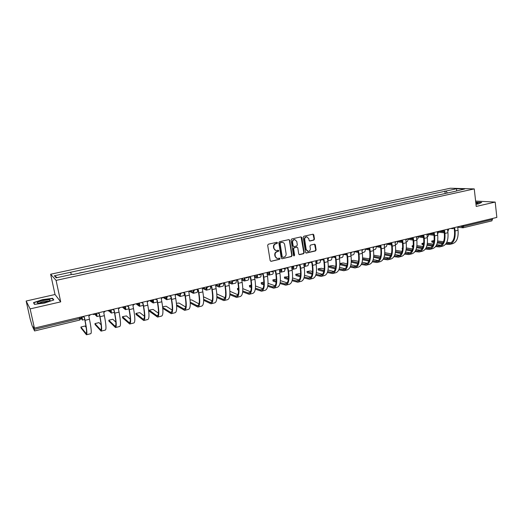 <?xml version="1.0" encoding="UTF-8"?>
<svg xmlns="http://www.w3.org/2000/svg" width="523" height="523" viewBox="0 0 523 523"><rect width="100%" height="100%" fill="white"/><g stroke="black" fill="none" stroke-linecap="round" stroke-linejoin="round"><path stroke-width="0.78" d="M277.484 242.777L276.83 242.299L268.332 244.208L267.665 245.248L270.175 260.65L271.117 261.317L279.57 259.336L280.027 258.617L279.504 258.133L277.713 258.467C276.419 258.362 275.614 257.63 275.307 256.277L275.098 254.995C274.987 253.309 275.686 252.204 277.21 251.687L278.301 251.432L278.759 250.707L278.223 250.229L276.477 250.55C275.157 250.458 274.34 249.719 274.026 248.34L273.817 247.059C273.706 245.365 274.405 244.261 275.928 243.744L277.027 243.496L277.484 242.777M275.745 250.439L273.679 248.262L273.477 246.98C273.359 245.287 274.065 244.182 275.582 243.666L276.68 243.424L277.138 242.698L276.876 242.293M270.927 261.337L279.223 259.245L279.445 258.14M276.961 258.336L274.961 256.185L274.758 254.91C274.647 253.224 275.346 252.119 276.863 251.602L277.955 251.347L278.164 250.229M313.833 240.116L314.467 239.109L313.826 234.873L313.074 234.186L303.85 236.239L303.209 237.259L305.543 252.393L306.275 253.073L315.474 250.942L316.108 249.929L315.336 244.836L314.598 244.163L310.584 245.065L309.943 246.085L310.335 248.615C310.374 250.236 309.662 251.158 308.184 251.38L306.223 249.569L304.693 239.606C304.641 238.004 305.34 237.082 306.792 236.841L308.812 238.678L309.067 240.332L309.812 241.018L313.833 240.116L313.454 240.05L314.088 239.037L313.009 234.193M60.714 301.869L55.026 294.508L26.15 301.019L30.125 308.897L60.714 301.869L56.085 280.393L474.256 188.908L476.218 206.435L495.203 202.074L496.85 217.431L34.42 328.124L33.635 326.457L34.296 329.405L79.627 318.527L81.235 317.899L81.13 316.945M30.125 308.897L34.42 328.124M289.722 240.292L288.801 239.619L279.478 241.711L278.818 242.737L281.276 258.061L282.021 258.741L291.474 256.551L292.122 255.531L289.722 240.292L288.925 239.599M291.742 238.959L300.947 236.893L301.856 237.56L304.196 252.714L303.549 253.727L299.476 254.662L298.738 253.982L297.783 247.837L296.874 247.17L294.259 247.771L293.612 248.798L294.619 255.204L294.044 255.937L293.527 255.459L291.095 239.979L291.742 238.959M26.15 301.019L30.21 319.161L32.132 325.698L34.544 330.922L34.296 329.405M55.026 294.508L50.639 274.235L450.264 188.234L474.256 188.908M495.203 202.074L475.616 201.061M492.476 218.477L491.921 220.856L463.3 227.747M85.955 271.705L79.555 272.96M100.619 268.515L94.29 269.75M115.073 265.364L108.823 266.586M129.325 262.265L123.14 263.474M143.374 259.205L137.261 260.402M157.227 256.192L151.186 257.368M170.884 253.217L164.908 254.381M184.358 250.282L178.448 251.439M197.642 247.392L191.797 248.53M210.743 244.535L204.964 245.666M223.674 241.724L217.954 242.835M236.429 238.946L230.774 240.05M249.007 236.206L243.417 237.298M261.428 233.506L255.891 234.579M273.679 230.839L268.201 231.905M285.767 228.205L280.348 229.257M297.705 225.603L292.344 226.649M309.485 223.04L304.177 224.073M315.879 221.647L316.212 221.575M321.115 220.51L315.859 221.53M327.411 219.137L327.758 219.065M332.595 218.013L327.391 219.019M338.799 216.659L339.152 216.581M343.931 215.541L338.78 216.542M350.044 214.214L350.403 214.129M355.124 213.103L350.024 214.097M361.145 211.795L361.517 211.71M366.172 210.697L361.125 211.678M372.108 209.409L372.487 209.324M377.09 208.324L372.088 209.292M382.934 207.049L383.32 206.964M387.87 205.977L382.921 206.931M393.629 204.722L394.028 204.637M398.513 203.656L393.616 204.604M404.194 202.421L404.599 202.336M409.032 201.368L404.181 202.309M414.628 200.152L415.04 200.061M419.42 199.106L414.615 200.034M424.938 197.903L425.356 197.812M429.684 196.87L424.924 197.792M435.123 195.687L435.548 195.595M439.823 194.667L435.11 195.576M447.374 193.02L445.982 191.045L456.71 188.725L464.751 188.953L455.03 191.353L73.135 274.497L72.821 274.215L56.196 277.831L54.333 275.778L70.644 272.248L71.357 274.536M445.982 191.045L70.644 272.248M56.085 280.393L50.639 274.235M52.607 298.3L42.566 299.627L33.498 302.634L34.459 304.366L44.736 303.013L53.81 299.954L52.607 298.3L52.79 299.156M475.976 204.271L478.421 203.931L481.722 202.394L475.74 202.179M445.191 193.497L444.89 191.006M54.333 275.778L57.164 277.621M456.546 190.738L456.71 188.725M34.721 304.334L33.858 302.784L42.566 299.627M282.021 258.741L291.115 256.466L291.762 255.44L289.363 240.22M280.544 242.705L280.08 243.43L282.23 256.871L282.753 257.349L284.022 257.068C285.525 256.545 286.218 255.446 286.114 253.773L284.656 244.601C284.335 243.215 283.518 242.476 282.185 242.391L280.191 242.633L279.733 243.352L280.08 243.43M282.512 257.283L281.884 256.78L279.733 243.352M282.531 242.411L281.688 242.45M280.191 242.633L281.341 242.371M299.136 254.577L303.183 253.642L303.824 252.629L301.045 236.88M296.972 247.144L293.9 247.693L293.253 248.713L294.259 255.119L294.619 255.204M293.756 255.845L294.259 255.119M296.783 241.436L294.743 239.599C293.266 239.835 292.553 240.763 292.605 242.384L293.161 245.921L294.076 246.588L296.691 245.993L297.332 244.967L296.783 241.436M294.965 239.606L294.384 239.527C292.906 239.763 292.194 240.691 292.246 242.312L292.605 242.384M293.612 246.542L292.802 245.843L292.246 242.312M309.492 240.946L313.454 240.05M306.981 236.847L306.419 236.775C304.968 237.011 304.268 237.932 304.321 239.534L304.693 239.606M307.596 251.282L305.85 249.484L304.321 239.534M305.942 252.988L315.094 250.857L315.729 249.85L314.545 244.163M81.281 317.86L82.15 318.86L82.006 316.735M82.144 316.703L82.425 320.043L81.215 318.638M82.301 316.663L84.386 317.232L85.04 320.324C86.851 329.327 87.321 334.138 86.439 334.766L81.104 328.065M86.164 327.398L85.046 326.019L80.888 327.038L86.158 333.576C86.975 332.988 86.543 328.496 84.85 320.102L84.255 317.265M90.479 314.709L88.825 316.167L89.472 319.252C91.27 328.241 91.702 333.053 90.78 333.687L86.53 334.746M95.434 314.075L96.709 315.362L96.624 313.238M96.781 313.199L96.984 316.539L94.938 314.441M109.863 310.852L111.059 311.911L111.039 309.786M111.216 309.74L111.334 313.081L109.098 311.061M38.349 303.268C42.141 303.118 45.776 302.327 49.247 300.902C50.561 300.195 50.456 299.81 48.933 299.725C45.697 299.548 37.14 301.791 37.159 302.824L38.349 303.268M48.685 301.156L47.848 301C44.35 301.209 41.448 301.902 39.133 303.098L38.97 303.268M42.638 299.862L52.372 298.574L53.457 300.078M34.041 303.608L33.858 302.784M475.943 203.996L477.832 203.427C478.532 203.002 477.859 202.806 475.812 202.839M476.662 203.826L475.917 203.754M475.76 202.362L481.33 202.578M97.311 313.074L99.37 313.637L100.004 316.709C101.756 325.659 102.116 330.464 101.07 331.131L95.134 324.613M101.168 324.927L99.03 322.606L94.924 323.606L100.789 329.948C101.763 329.32 101.429 324.835 99.795 316.493L99.213 313.676M105.371 311.139L103.744 312.591L104.371 315.657C106.11 324.587 106.431 329.392 105.345 330.065L101.174 331.105M112.105 309.531L114.132 310.1L114.753 313.153C116.446 322.044 116.694 326.842 115.491 327.542L108.974 321.214M115.864 322.168L112.818 319.233L108.771 320.226L115.21 326.365C116.328 325.705 116.099 321.233 114.517 312.937L113.949 310.139M120.048 307.629L118.44 309.06L119.054 312.107C120.735 320.985 120.95 325.783 119.702 326.496L115.609 327.509M123.951 307.517L125.213 308.505L125.285 306.628M125.442 306.334C125.795 308.393 125.808 309.505 125.481 309.668L122.297 307.093M137.464 303.948L139.164 305.151L139.334 303.654M139.549 303.445C139.804 305.223 139.765 306.177 139.432 306.301L135.993 303.811M150.572 300.32L152.919 301.843L153.154 300.503M153.416 300.365C153.612 302 153.54 302.869 153.187 302.987L149.506 300.575M157.318 301.967L153.226 302.98M126.684 306.04L128.678 306.609L129.286 309.642C130.92 318.481 131.064 323.266 129.704 324.005L122.624 317.853M130.292 319.252L126.422 315.912L122.454 316.683L129.423 322.841C130.691 322.148 130.56 317.677 129.031 309.439L128.475 306.655M134.516 304.164L132.927 305.589L133.528 308.616C135.15 317.435 135.261 322.227 133.855 322.972L129.841 323.972M141.053 302.601L143.014 303.17L143.609 306.184C145.191 314.964 145.231 319.749 143.72 320.521L136.091 314.539M144.472 316.238L139.844 312.636L135.921 313.388L143.439 319.363C144.851 318.638 144.812 314.179 143.335 305.981L142.792 303.216M148.774 300.751L147.205 302.163L147.793 305.171C149.356 313.944 149.369 318.716 147.813 319.501L143.871 320.481M155.22 299.208L157.148 299.777L157.724 302.771C159.254 311.505 159.195 316.278 157.541 317.082L149.375 311.277M158.423 313.179L153.082 309.4L149.205 310.139L157.26 315.931C158.802 315.173 158.861 310.727 157.436 302.582L156.907 299.829M155.488 299.483L155.128 299.234M162.823 297.391L161.28 298.783L161.849 301.778C163.366 310.492 163.274 315.258 161.574 316.075L157.704 317.043M163.987 297.11L166.491 298.581L166.765 297.254M167.059 297.188L166.752 299.718L162.843 297.384M171.099 297.96L170.72 298.764L166.798 299.705M172.159 310.093L166.151 306.21L162.627 306.726M169.177 295.868L171.086 296.436L171.642 299.411C173.12 308.093 172.963 312.852 171.165 313.695L162.797 308.407M162.699 307.4L170.89 312.551C172.564 311.76 172.714 307.321 171.335 299.228L170.818 296.495M169.504 296.181L169.066 295.894M176.682 294.07L175.153 295.456L175.708 298.43C177.173 307.093 176.983 311.852 175.146 312.702L171.341 313.65M177.225 293.939L179.873 295.364L180.187 293.933M180.5 293.939L180.134 296.495L176.493 294.514M184.456 293.207L184.05 295.547L180.187 296.482M185.685 307.001L179.043 303.059L176.441 303.255M182.945 292.573L184.822 293.142L185.364 296.096C186.796 304.726 186.541 309.479 184.606 310.348L176.65 305.785M176.584 304.791L184.331 309.217C186.136 308.4 186.371 303.968 185.037 295.92L184.534 293.2M183.318 292.926L182.808 292.605M190.339 290.801L188.836 292.174L189.378 295.129C190.79 303.745 190.509 308.492 188.528 309.374L184.796 310.302M190.326 290.84L193.072 292.194L193.418 290.566M193.752 290.644C193.915 292.279 193.772 293.168 193.333 293.311L189.888 291.605M197.655 289.958L197.191 292.383L193.386 293.298M199.008 303.909L191.764 299.947L190.071 299.954M196.517 289.324L198.361 289.892L198.897 292.828C200.276 301.405 199.93 306.151 197.857 307.053L190.274 303.085M190.235 302.098L197.583 305.922C199.518 305.079 199.838 300.66 198.557 292.658L198.06 289.951M196.929 289.703L196.36 289.363M203.807 287.578L202.323 288.938L202.852 291.873C204.212 300.437 203.839 305.177 201.734 306.086L198.06 307.001M203.656 287.964L206.095 289.062L206.454 287.101M206.814 287.304C206.997 289.049 206.846 290.01 206.356 290.173L203.022 288.657M210.671 286.676L210.161 289.252L206.408 290.16M212.142 300.836L203.525 296.796M209.9 286.12L211.717 286.682L212.24 289.605C213.567 298.136 213.136 302.869 210.932 303.798L203.676 300.326M203.669 299.352L210.664 302.68C212.711 301.81 213.123 297.391 211.88 289.441L211.403 286.748M210.351 286.526L209.723 286.159M217.091 284.401L215.62 285.748L216.143 288.663C217.457 297.182 216.993 301.908 214.757 302.85L211.148 303.745M216.751 285.068L218.947 285.97L219.333 283.865M219.68 283.852C219.915 285.793 219.758 286.872 219.202 287.075L215.875 285.682M223.504 283.368C223.654 285.068 223.471 286.003 222.955 286.173L219.261 287.062M223.099 282.963L224.89 283.525L225.4 286.427C226.681 294.907 226.158 299.627 223.831 300.588L216.868 297.541M216.895 296.574L223.563 299.483C225.733 298.581 226.217 294.174 225.021 286.271L224.557 283.59M223.583 283.388L222.903 283.008M230.192 281.263L228.741 282.603L229.244 285.499C230.512 293.965 229.963 298.685 227.603 299.653L224.06 300.535M216.803 293.893L225.086 297.783M229.63 282.172L231.624 282.923L232.055 280.818M232.408 280.733C232.643 282.708 232.467 283.799 231.879 284.022L228.78 282.832M236.167 280.099C236.344 281.923 236.154 282.93 235.585 283.126L231.937 284.009M225.688 292.854L225.661 291.873M225.629 291.324L225.544 292.788M236.115 279.844L237.88 280.406L238.377 283.296C239.612 291.723 239.004 296.436 236.559 297.424L229.865 294.737M229.924 293.776L236.285 296.325C238.573 295.397 239.135 291.004 237.985 283.139L237.527 280.478M236.625 280.289L235.906 279.897M243.11 278.171L241.678 279.498L242.169 282.381C243.391 290.795 242.764 295.502 240.279 296.502L236.795 297.365M229.904 291.278L237.847 294.75M242.28 279.275L244.13 279.916L244.607 277.811M244.98 277.726C245.202 279.687 245.006 280.779 244.385 281.008L241.783 280.093M248.654 276.844C248.87 278.805 248.667 279.897 248.039 280.125L244.444 280.988M238.593 290.213L237.664 289.82L237.455 288.761M238.553 288.095L237.416 288.565L238.593 289.239M248.955 276.772L250.7 277.334L251.177 280.204C252.367 288.585 251.681 293.285 249.111 294.299L242.672 291.919M242.757 290.971L248.843 293.207C251.243 292.252 251.883 287.872 250.772 280.053L250.327 277.406M249.491 277.229L248.726 276.824M255.858 275.118L254.44 276.438L254.923 279.295C256.1 287.67 255.387 292.364 252.786 293.39L249.36 294.24M242.803 288.631L250.439 291.742M254.681 276.373L256.473 276.948L256.996 274.85M256.603 274.941L257.015 275.078M257.381 274.752C257.591 276.706 257.375 277.798 256.728 278.033L254.596 277.347M261.042 274.176C261.186 275.961 260.951 276.955 260.336 277.157L256.793 278.014M251.302 287.545L249.634 286.892L249.412 285.833M251.308 285.015L249.379 285.643L251.334 286.584M261.624 273.738L263.337 274.3L263.808 277.151C264.952 285.486 264.187 290.173 261.5 291.219L255.289 289.108M255.407 288.16L261.232 290.134C263.736 289.154 264.455 284.78 263.383 277.007L262.951 274.372M262.173 274.209L261.376 273.797M268.43 272.11L267.031 273.418L267.501 276.262C268.632 284.584 267.841 289.265 265.122 290.317L261.762 291.154M255.512 285.97L262.853 288.761M267.057 273.549L268.659 274.019L269.221 271.921M268.619 272.065L269.24 272.261M269.62 271.823C269.822 273.764 269.58 274.856 268.907 275.091L267.227 274.614M273.254 271.561C273.333 273.163 273.071 274.059 272.47 274.235L268.972 275.078M263.821 284.865L261.448 284.002L261.219 282.943M263.893 282.06L261.186 282.753L263.886 283.911M274.117 270.751L275.811 271.313L276.268 274.144C277.373 282.433 276.523 287.107 273.725 288.18L267.724 286.297M267.874 285.362L273.464 287.094C276.072 286.094 276.863 281.734 275.83 274.006L275.405 271.378M274.686 271.228L273.849 270.809M280.838 269.142L279.452 270.437L279.91 273.261C281.001 281.537 280.132 286.212 277.301 287.29L274 288.108M268.031 283.296L275.098 285.813M279.517 270.822L280.681 271.13L281.282 269.031M280.779 269.312L281.302 269.469M281.701 268.933C281.89 270.862 281.636 271.953 280.929 272.195L279.687 271.882M285.29 268.815L284.447 271.345L281.001 272.182M276.164 282.185L273.117 281.139L272.875 280.086M276.307 279.269L272.849 279.903L276.255 281.237M286.447 267.796L288.114 268.358L288.565 271.176C289.624 279.413 288.703 284.081 285.793 285.179L279.988 283.499M280.165 282.57L285.525 284.1C288.238 283.08 289.101 278.726 288.108 271.038L287.696 268.43M287.029 268.286L286.179 267.881L284.479 268.946L283.473 268.508M293.076 266.207L291.71 267.495L292.154 270.306C293.207 278.53 292.259 283.198 289.324 284.296L286.074 285.107M280.374 280.622L287.179 282.891M291.808 268.109L292.547 268.273L293.194 266.181M293.625 266.076C293.802 267.998 293.527 269.084 292.795 269.338L291.978 269.168M297.169 265.991L296.266 268.502L292.873 269.319M288.33 279.511L284.643 278.321L284.388 277.262M288.552 276.7L284.362 277.085L288.448 278.569M298.613 264.886L300.254 265.442L300.692 268.247C301.712 276.438 300.718 281.093 297.705 282.211L292.082 280.72M292.292 279.792L297.437 281.145C300.248 280.099 301.183 275.758 300.228 268.116L299.823 265.514M299.202 265.383L298.385 265.024M305.151 263.317L303.804 264.592L304.242 267.39C305.249 275.569 304.229 280.223 301.183 281.348L297.992 282.139M292.54 277.948L299.104 280.001M303.935 265.416L304.961 263.769M305.393 263.259C305.556 265.174 305.269 266.253 304.51 266.514L304.098 266.469M308.884 263.121L307.942 265.684L304.589 266.495M300.32 276.837L296.018 275.536L295.757 274.477M300.62 274.124L299.189 273.706L295.73 274.307L300.47 275.902M304.249 277.033L309.198 278.229C312.107 277.164 313.1 272.829 312.185 265.226L311.786 262.638L312.238 262.572L312.662 265.351C313.643 273.503 312.577 278.144 309.459 279.289L304.007 277.955M311.218 262.513L310.427 262.2M310.616 262.01L311.767 262.638M317.075 260.467L315.742 261.729L316.167 264.507C317.134 272.64 316.042 277.288 312.898 278.432L309.76 279.217M304.536 275.281L310.865 277.144M315.885 262.664L316.546 261.33M311.8 262.709L310.348 262.343M320.455 260.219C320.481 261.807 320.154 262.703 319.461 262.906L316.16 263.703M317.023 260.611C317.147 262.441 316.833 263.474 316.082 263.723L316.042 263.729M312.146 274.176L307.256 272.784L306.988 271.725M312.512 271.561L310.394 270.966L306.962 271.561L312.329 273.248M316.049 274.294L320.802 275.353C323.802 274.261 324.868 269.94 323.985 262.383L323.6 259.8L324.064 259.735L324.476 262.5C325.417 270.6 324.28 275.235 321.063 276.406L315.774 275.209M323.07 259.683L322.312 259.408M322.469 259.173L323.606 259.8M328.836 257.649L327.522 258.905L327.934 261.663C328.862 269.757 327.705 274.385 324.456 275.556L321.377 276.327M316.363 272.627L322.475 274.32M327.64 259.683L327.98 258.748M323.645 260.127L322.063 259.748M331.87 257.283C331.928 258.977 331.589 259.938 330.837 260.166L327.816 260.892M328.522 258.284L327.81 260.84M323.809 271.529L318.357 270.064L318.082 269.012M324.247 268.992L321.455 268.266L318.056 268.848L324.025 270.607M334.171 256.388L335.733 256.937L336.139 259.683C337.041 267.743 335.838 272.365 332.523 273.555L327.385 272.49M327.686 271.581L332.262 272.509C335.354 271.398 336.479 267.083 335.635 259.571L335.256 256.996M334.766 256.885L334.04 256.649M339.198 256.44L339.551 258.859C340.44 266.907 339.218 271.522 335.871 272.718L332.844 273.47M339.257 256.087L340.447 254.871M328.039 269.986L333.936 271.529M335.341 257.551L333.563 257.159M343.14 254.44C343.225 256.205 342.866 257.211 342.075 257.46L339.434 258.094M339.852 255.793L339.394 257.806M335.321 268.894L329.327 267.377L329.039 266.325M335.818 266.442L332.386 265.592L329.013 266.168L335.557 267.979M345.755 253.681L347.259 254.171L347.651 256.904C348.514 264.919 347.246 269.528 343.833 270.737L338.845 269.79M339.172 268.881L343.572 269.698C346.756 268.567 347.945 264.265 347.135 256.793L346.762 254.23M346.318 254.132L345.618 253.923M351.914 252.125L350.626 253.361L351.018 256.093C351.874 264.095 350.58 268.698 347.141 269.914L344.167 270.659M339.551 267.358L345.245 268.763M346.873 255.002L344.794 254.564M354.274 251.635C354.372 253.465 354.006 254.511 353.169 254.786L350.907 255.329M351.031 253.23L350.802 254.609M346.671 266.279L340.159 264.723L339.891 263.873M347.233 263.899L343.186 262.958L339.891 263.474M339.891 263.69L346.945 265.37M357.183 251.001L358.628 251.439L359.013 254.158C359.844 262.128 358.51 266.73 355.006 267.959L350.149 267.109M350.508 266.214L354.744 266.926C358.013 265.776 359.262 261.487 358.484 254.054L358.124 251.504M357.732 251.413L357.065 251.243M363.224 249.419L361.955 250.641L362.334 253.361C363.158 261.317 361.805 265.913 358.275 267.148L355.346 267.874M350.913 264.756L356.418 266.03M358.262 252.465L354.274 251.681M365.27 248.928C365.381 250.785 364.995 251.857 364.126 252.145L362.23 252.596M362.066 250.615L362.021 251.132M358.497 261.369L353.855 260.349L351.338 260.565M368.467 248.347L369.859 248.745L370.232 251.452C371.029 259.375 369.63 263.965 366.035 265.213L361.308 264.461M361.694 263.566L365.78 264.187C369.133 263.023 370.434 258.741 369.689 251.347L369.336 248.804M369.003 248.726L368.323 248.569M374.396 246.745L373.141 247.961L373.514 250.661C374.298 258.571 372.879 263.154 369.264 264.416L366.381 265.128M357.876 263.684L351.273 262.2M362.125 262.167L367.44 263.331M351.325 261.252L358.177 262.781M368.185 248.719L369.356 248.935M369.5 249.948L365.289 249.164M376.135 246.326C376.24 248.177 375.841 249.249 374.945 249.536L373.409 249.902M369.611 258.859L362.635 257.839M379.606 245.725L380.94 246.091L381.306 248.778C382.071 256.662 380.607 261.239 376.933 262.507L372.324 261.833M372.742 260.944L376.671 261.487C380.11 260.297 381.47 256.028 380.757 248.68L380.411 246.143M380.123 246.078L379.456 245.934M385.425 244.104L384.183 245.313L384.549 247.994C385.301 255.865 383.823 260.434 380.116 261.709L377.286 262.415M368.931 261.108L362.524 259.748M373.193 259.598L378.332 260.663M362.596 258.807L369.264 260.212M379.149 246.215L380.45 246.438M380.587 247.444L376.161 246.673M386.87 243.757C386.961 245.601 386.549 246.666 385.634 246.954L384.444 247.242M380.574 256.362L373.782 255.211M390.603 243.136L391.89 243.463L392.243 246.137C392.976 253.975 391.452 258.539 387.687 259.826L383.196 259.231M383.647 258.349L387.432 258.813C390.949 257.61 392.361 253.354 391.681 246.039L391.348 243.515M391.106 243.457L390.452 243.332M396.316 241.495L395.087 242.692L395.44 245.365C396.159 253.191 394.623 257.754 390.838 259.048L388.053 259.741M379.842 258.558L373.631 257.309M384.111 257.055L389.079 258.029L385.941 258.807M373.723 256.368L380.208 257.662M389.91 243.725L391.407 243.966M391.537 244.973L386.896 244.208M397.473 241.221C397.552 243.051 397.127 244.117 396.192 244.411L395.342 244.614M391.4 253.884L384.791 252.681M401.461 240.573L402.697 240.868L403.043 243.528C403.743 251.328 402.161 255.878 398.317 257.185L393.937 256.656M394.407 255.773L398.062 256.178C401.651 254.956 403.122 250.713 402.475 243.437L402.141 240.913M401.945 240.874L401.304 240.757M407.077 238.919L405.861 240.109L406.201 242.764C406.887 250.55 405.299 255.1 401.422 256.414L398.689 257.094M390.616 256.028L384.588 254.878M394.898 254.531L399.703 255.42M384.699 253.949L391.008 255.132M400.383 241.24L402.22 241.515M402.35 242.515L397.493 241.763M407.947 238.71C408.018 240.534 407.58 241.6 406.626 241.894L406.11 242.025M412.183 238.043L413.373 238.311L413.713 240.953C414.373 248.706 412.739 253.25 408.816 254.57L404.541 254.113M405.044 253.23L408.561 253.577C412.229 252.334 413.745 248.098 413.131 240.868L412.804 238.351M412.654 238.318L412.026 238.22M417.694 236.376L416.498 237.56L416.831 240.201C417.485 247.941 415.837 252.478 411.882 253.812L409.189 254.479M401.252 253.518L395.401 252.465M395.643 250.295L402.089 251.426M405.547 252.027L410.189 252.838M395.538 251.537L401.671 252.629M408.823 238.501L412.902 239.089M413.026 240.083L407.966 239.344M418.295 236.233C418.354 238.05 417.903 239.109 416.929 239.41L416.739 239.462M402.501 249.458L402.148 248.418M402.645 248.052L402.128 248.294L402.605 248.536M422.767 235.54L423.918 235.781L424.245 238.41C424.879 246.124 423.192 250.654 419.185 251.994L415.007 251.589M415.543 250.713L418.93 251.001C422.669 249.746 424.245 245.522 423.65 238.325L423.336 235.821M423.225 235.788L422.61 235.703M428.187 233.866L427.003 235.036L427.33 237.664C427.951 245.365 426.245 249.889 422.218 251.236L419.57 251.896M411.751 251.033L406.077 250.066M406.358 247.948L412.64 248.987M416.06 249.549L420.551 250.288M406.227 249.144L412.202 250.151M418.962 236.076L423.447 236.684M423.571 237.671L418.302 236.945M428.514 233.788C428.579 235.5 428.147 236.546 427.239 236.926M413.078 247.111L412.209 246.817L412.104 245.98M413.275 245.464L412.091 245.862L413.209 246.196M433.227 233.062L434.332 233.278L434.652 235.893C435.254 243.568 433.515 248.085 429.429 249.445L425.349 249.092M425.912 248.216L429.18 248.458C432.985 247.189 434.613 242.973 434.051 235.814L433.744 233.317M433.665 233.297L433.064 233.219M438.549 231.388L437.378 232.552L437.692 235.16C438.287 242.822 436.528 247.333 432.429 248.7L429.821 249.347M422.126 248.575L416.609 247.686M416.936 245.607L423.055 246.568M426.441 247.098L430.789 247.771M416.785 246.764L422.604 247.693M428.978 233.676L433.861 234.284M433.979 235.272L428.52 234.579M438.614 231.369L437.601 234.363M423.525 244.784L422.054 244.404L421.95 243.574M423.774 242.966L421.93 243.457L423.669 243.875M443.55 230.617L444.615 230.813L444.929 233.415C445.498 241.044 443.707 245.549 439.555 246.928L435.567 246.621M436.149 245.751L439.3 245.947C443.177 244.659 444.851 240.456 444.315 233.336L444.02 230.839M443.981 230.833L443.393 230.767M448.786 228.937L447.629 230.094L447.936 232.683C448.499 240.305 446.694 244.81 442.517 246.189L439.954 246.83M432.364 246.137L427.01 245.32M427.376 243.287L433.345 244.169M436.698 244.666L440.902 245.28M427.206 244.404L432.874 245.254M438.882 231.31L444.132 231.82M443.354 230.8L444.02 230.878M444.256 232.827L438.607 232.225M448.61 229.368L447.825 231.748M433.835 242.476L432.07 242.221L431.678 241.188M434.136 240.554L431.665 241.077L434.005 241.561M453.755 228.198L454.781 228.374L455.082 230.957C455.625 238.553 453.781 243.045 449.558 244.437L445.655 244.176M446.269 243.306L449.303 243.463C453.251 242.162 454.971 237.972 454.461 230.891L454.167 228.401L453.591 228.342M458.9 226.518L457.749 227.662L458.056 230.244C458.586 237.828 456.729 242.312 452.48 243.711L449.963 244.339M442.478 243.718L437.28 242.973M437.686 240.979L443.504 241.796M446.825 242.26L450.898 242.816M437.503 242.064L443.02 242.849M459.684 226.328L463.875 226.322L492.581 219.431M461.534 225.884L461.606 226.524L463.254 227.753L463.764 225.354M95.853 313.421L93.735 314.598L92.741 314.166M107.673 310.59L108.673 311.028L110.726 309.91M125.422 306.341L123.389 307.511L122.382 307.073M139.883 302.882L137.889 304.04L136.876 303.601M154.135 299.47L152.18 300.62L151.16 300.182M168.19 296.103L166.268 297.254L165.248 296.809M182.043 292.788L180.154 293.926L179.128 293.488M195.7 289.52L193.837 290.651L192.817 290.213M209.167 286.297L207.33 287.421L206.31 286.977M222.452 283.113L220.641 284.237L219.608 283.799M235.546 279.982L233.761 281.093L232.742 280.655M248.464 276.889L246.699 277.994L245.686 277.556M259.892 274.895L258.454 274.497M272.463 271.882L271.045 271.483M284.872 268.907L284.479 268.946M297.11 265.972L295.73 265.573M309.185 263.076L307.831 262.677M321.102 260.219L319.769 259.82M332.87 257.394L331.549 257.002M344.48 254.609L343.18 254.217M355.941 251.864L354.653 251.471M367.251 249.151L365.989 248.758M378.423 246.477L377.175 246.078M389.445 243.829L388.216 243.437M400.337 241.221L399.121 240.822M411.091 238.638L409.895 238.246M421.708 236.095L420.525 235.703M432.194 233.578L431.03 233.186M442.556 231.094L441.405 230.702M452.787 228.643L451.656 228.25M79.378 317.363L79.784 320.076L81.235 317.899L81.039 316.964M462.848 227.793L463.254 227.753M79.738 320.043L34.57 330.961M275.582 243.666L275.928 243.744M273.477 246.98L273.817 247.059M273.679 248.262L274.026 248.34M277.955 251.347L278.301 251.432M276.863 251.602L277.21 251.687M274.758 254.91L275.098 254.995M274.961 256.185L275.307 256.277M279.223 259.245L279.57 259.336M270.777 261.219L271.117 261.317M276.68 243.424L277.027 243.496M291.762 255.44L292.122 255.531M291.115 256.466L291.474 256.551M281.851 258.63L282.198 258.722M281.884 256.78L282.23 256.871M301.483 237.494L301.856 237.56M303.824 252.629L304.196 252.714M303.183 253.642L303.549 253.727M299.28 254.557L299.646 254.642M296.508 247.091L296.874 247.17M293.9 247.693L294.259 247.771M293.253 248.713L293.612 248.798M292.802 245.843L293.161 245.921M309.59 240.926L309.962 240.998M305.85 249.484L306.223 249.569M314.957 244.764L315.336 244.836M315.729 249.85L316.108 249.929M315.094 250.857L315.474 250.942M306.073 252.969L306.439 253.054M313.447 234.807L313.826 234.873M314.088 239.037L314.467 239.109M80.888 327.038L81.124 328.156M89.472 319.252L85.04 320.324M86.498 333.046L85.707 333.243M94.924 323.606L95.16 324.718M104.371 315.657L100.004 316.709M101.201 329.398L100.279 329.627M108.771 320.226L109 321.331M119.054 312.107L114.753 313.153M115.694 325.803L114.642 326.064M122.428 316.886L122.65 317.984M133.528 308.616L129.286 309.642M129.979 322.266L128.802 322.554M135.902 313.597L136.117 314.689M147.793 305.171L143.609 306.184M144.067 318.769L142.766 319.095M149.199 310.348L149.408 311.433M161.849 301.778L157.724 302.771M157.953 315.33L156.527 315.683M175.708 298.43L171.642 299.411M171.642 311.93L170.106 312.316M189.378 295.129L185.364 296.096M185.149 308.583L183.495 308.995M192.909 292.154L193.242 292.076M202.852 291.873L198.897 292.828M198.465 305.282L196.707 305.72M205.925 289.029L206.278 288.944M216.143 288.663L212.24 289.605M211.599 302.026L209.736 302.49M218.764 285.944L219.137 285.852M229.244 285.499L225.4 286.427M224.557 298.816L222.589 299.306M231.434 282.897L231.82 282.806M242.169 282.381L238.377 283.296M237.337 295.645L235.272 296.162M243.934 279.89L244.339 279.792M237.488 288.781L237.664 289.82M254.923 279.295L251.177 280.204M249.948 292.52L247.784 293.057M256.27 276.929L256.695 276.824M249.458 285.852L249.634 286.892M267.501 276.262L263.808 277.151M262.389 289.435L260.134 289.997M268.443 274L268.887 273.895M261.278 282.969L261.448 284.002M279.91 273.261L276.268 274.144M274.673 286.388L272.32 286.977M280.459 271.11L280.923 270.999M272.954 280.119L273.117 281.139M292.154 270.306L288.565 271.176M286.787 283.388L284.349 283.989M292.324 268.26L292.802 268.142M284.479 277.301L284.643 278.321M304.242 267.39L300.692 268.247M298.744 280.42L296.221 281.047M304.033 265.442L304.523 265.324M295.861 274.516L296.018 275.536M316.167 264.507L312.662 265.351M310.551 277.497L307.936 278.144M307.106 271.77L307.256 272.784M327.934 261.663L324.476 262.5M322.201 274.608L319.507 275.275M318.206 269.057L318.357 270.064M339.551 258.859L336.139 259.683M333.707 271.757L330.935 272.444M329.176 266.377L329.327 267.377M351.018 256.093L347.651 256.904M345.062 268.94L342.212 269.646M340.015 263.729L340.159 264.723M362.334 253.361L359.013 254.158M356.274 266.161L353.352 266.887M373.514 250.661L370.232 251.452M367.349 263.415L364.348 264.154M384.549 247.994L381.306 248.778M378.286 260.702L375.213 261.461M395.44 245.365L392.243 246.137M406.201 242.764L403.043 243.528M399.644 255.407L396.539 256.178M416.831 240.201L413.713 240.953M410.071 252.818L407.012 253.583M402.383 248.497L402.501 249.432M427.33 237.664L424.245 238.41M420.381 250.269L417.354 251.014M412.353 246.058L412.477 247.019M437.692 235.16L434.652 235.893M430.566 247.739L427.572 248.484M422.211 243.653L422.329 244.607M447.936 232.683L444.929 233.415M440.628 245.248L437.673 245.98M443.661 231.879L444.125 231.767M431.952 241.273L432.07 242.221M458.056 230.244L455.082 230.957M450.571 242.783L447.649 243.502M259.467 274.935L261.212 273.836M258.284 274.536L258.65 274.66M272.058 271.921L273.784 270.829M270.829 271.535L271.293 271.679M283.204 268.574L283.767 268.737M296.731 266.011L298.424 264.932M295.417 265.651L296.064 265.828M308.825 263.115L310.499 262.036M307.459 262.768L308.197 262.958M320.756 260.258L322.416 259.186M319.35 259.918L320.168 260.114M332.53 257.434L334.177 256.368M331.085 257.113L331.981 257.309M344.154 254.649L345.788 253.59M342.67 254.341L343.637 254.544M355.627 251.903L357.248 250.85M354.104 251.602L355.143 251.805M366.95 249.19L368.558 248.137M365.387 248.902L366.492 249.105M378.129 246.51L379.731 245.464M376.527 246.235L377.698 246.438M389.164 243.862L390.759 242.829M387.53 243.6L388.759 243.796M400.062 241.253L401.644 240.22M398.395 240.998L399.683 241.195M410.823 238.671L412.399 237.645M409.123 238.429L410.463 238.625M421.453 236.128L423.022 235.102M419.721 235.893L421.113 236.082M431.946 233.611L433.508 232.591M430.181 233.389L431.625 233.572M442.314 231.127L443.87 230.113M440.516 230.918L442.007 231.094M452.558 228.675L454.101 227.662M450.728 228.473L452.264 228.643M462.567 227.76L458.423 227.322M281.838 242.312L282.185 242.391M296.672 247.072L297.031 247.15M294.384 239.527L294.743 239.599M306.419 236.775L306.792 236.841M82.444 320.043L84.719 319.494M97.01 316.533L99.671 315.892M111.36 313.068L114.4 312.342M38.669 303.275L37.159 302.824M125.513 309.662L128.913 308.838M139.471 306.295L143.217 305.393M377.005 261.402L376.671 261.487M387.772 258.735L387.432 258.813M398.408 256.093L398.062 256.178M408.914 253.485L408.561 253.577M419.289 250.909L418.93 251.001M429.54 248.366L429.18 248.458M439.673 245.856L439.3 245.947M449.682 243.372L449.303 243.463"/></g></svg>
